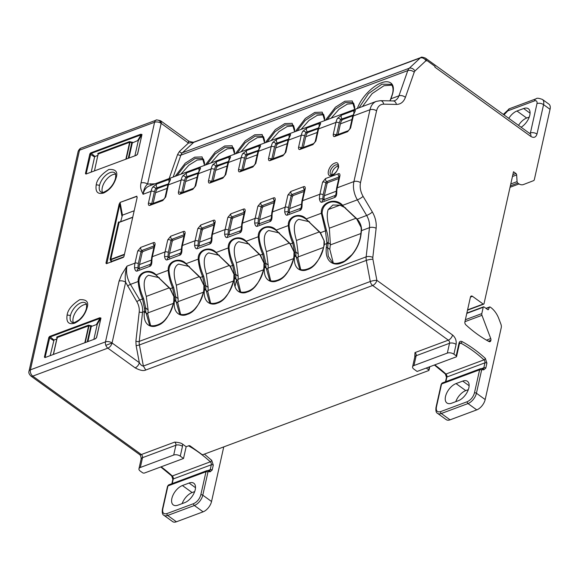 <?xml version="1.0" encoding="UTF-8"?>
<svg xmlns="http://www.w3.org/2000/svg" width="579" height="579" viewBox="0 0 579 579"><rect width="100%" height="100%" fill="white"/><g stroke="black" fill="none" stroke-linecap="round" stroke-linejoin="round"><path stroke-width="0.87" d="M96.201 184.99L96.179 185.092C95.282 191.939 97.764 194.573 103.619 193.01C109.786 190.078 113.983 184.918 116.22 177.529L116.241 177.427C118.007 171.673 115.525 169.039 108.794 169.509C101.079 174.489 96.874 179.649 96.201 184.99M67.092 315.2L67.07 315.302C66.172 322.148 68.655 324.783 74.517 323.22C80.684 320.288 84.881 315.128 87.118 307.738L87.139 307.637C88.898 301.883 86.416 299.249 79.692 299.719C71.97 304.699 67.772 309.859 67.092 315.2M334.792 163.148L334.705 163.184C328.119 165.507 325.355 178.079 332.078 175.307L332.165 175.271C334.539 174.648 336.696 171.977 338.621 167.251C338.577 163.271 337.304 161.903 334.792 163.148M156.316 120.106A4.733 3.119 -110.4 0 0 156.164 120.157L81.082 148.13A4.733 3.119 69.6 0 0 81.067 148.137A4.733 3.119 69.6 0 0 79.497 150.222A4.733 2.504 -167.4 0 0 78.114 151.532L29.022 371.161A4.733 2.504 12.6 0 1 30.405 369.851L79.497 150.222L154.579 122.249A4.733 3.119 -110.4 0 1 156.149 120.164A4.733 3.119 -110.4 0 1 156.164 120.157C155.642 119.679 157.119 119.875 160.593 120.758A4.733 2.533 125.8 0 1 161.157 123.349L188.428 143.049L193.343 142.492L420.26 57.951L409.266 68.235A4.733 3.431 46.9 0 1 414.969 70.978L425.963 60.701A4.733 3.431 -133.1 0 0 420.26 57.951A4.733 3.119 -110.4 0 1 420.976 57.502C420.998 56.88 422.467 57.075 425.399 58.103L425.399 58.103A4.733 2.533 125.8 0 1 425.963 60.701L426.296 60.94L426.405 60.223A4.733 2.533 125.8 0 1 426.296 60.94M372.818 257.452L372.89 259.233A4.733 0.897 169.3 0 0 366.312 260.405L370.292 281.503A4.733 0.897 -10.7 0 1 376.871 280.33A4.733 2.533 125.8 0 1 372.659 285.49L145.742 370.032C143.476 371.146 139.937 370.415 135.124 367.846A4.733 2.533 -54.2 0 0 139.336 362.678L112.065 342.978A4.733 2.504 -167.4 0 0 105.487 341.878A4.733 3.119 69.6 0 0 105.812 345.337L112.065 342.978A4.733 2.533 125.8 0 1 107.853 348.145L32.764 376.118A4.733 2.533 125.8 0 1 30.875 376.032L139.445 454.457A4.733 2.533 -54.2 0 0 141.341 454.537L174.706 442.11C178.752 442.392 181.393 443.08 182.631 444.173L182.472 446.337A4.733 2.504 -167.4 0 0 175.893 445.237L142.521 457.671A2.367 1.556 69.6 0 0 141.341 454.537L32.764 376.118A4.733 3.119 69.6 0 1 30.73 373.31A4.733 3.119 69.6 0 1 30.405 369.851L105.487 341.878L119.064 281.133L121.641 274.685L127.011 266.116A18.933 12.477 69.6 0 0 130.456 284.383L138.193 281.503C137.259 272.485 149.585 267.751 156.084 274.837L168.228 270.313C167.295 261.295 179.62 256.562 186.12 263.648L198.257 259.124C197.33 250.106 209.649 245.373 216.155 252.458L228.292 247.935C227.359 238.917 239.684 234.184 246.184 241.269L258.321 236.746C257.394 227.728 269.713 222.995 276.219 230.08L288.356 225.557C287.423 216.539 299.748 211.805 306.248 218.891L321.345 213.267C320.404 202.346 335.379 196.969 342.674 205.321L357.366 199.842L366.645 215.46A14.193 9.351 -110.4 0 1 369.474 227.663L366.152 256.852A4.733 2.171 6.5 0 1 372.818 257.452L376.133 228.271A4.733 2.171 -173.5 0 0 369.474 227.663L361.462 230.652A14.193 9.351 69.6 0 0 361.542 229.697C361.499 225.788 360.015 222.227 357.091 219.021L343.014 205.936M203.642 159.493L197.207 160.036L188.819 165.225L180.952 174.156M177.015 175.625L185.056 165.189L195.109 158.523L202.773 158.603L203.504 159.305L204.561 163.01L204.293 165.464M391.809 85.156L383.986 85.714L372.116 93.624L362.44 106.543M359.016 107.817L368.49 93.595L381.887 84.194L390.912 84.295C391.274 83.955 394.813 87.863 391.896 95.535L391.896 95.535A0.948 0.557 19.3 0 1 392.164 95.289C396.687 81.639 387.431 80.163 381.409 82.862C375.771 84.534 362.584 94.37 357.46 108.215L357.388 108.439M353.812 103.547L347.371 104.09L338.983 109.279L331.116 118.21M327.178 119.679L335.219 109.243L345.272 102.577L352.937 102.657L353.668 103.359L354.724 107.064L354.435 109.648M323.777 114.736L317.335 115.279L308.954 120.468L301.08 129.399M297.15 130.868L305.184 120.432L315.237 113.766L322.901 113.846L323.639 114.548L324.689 118.254L324.428 120.707M293.741 125.925L287.3 126.468L278.919 131.657L271.052 140.588M267.114 142.058L275.155 131.621L285.208 124.955L292.873 125.035L293.604 125.737L294.66 129.443L294.393 131.896M263.713 137.114L257.271 137.657L248.883 142.847L241.016 151.778M237.086 153.247L245.12 142.81L255.173 136.145L262.837 136.224L263.575 136.926L264.625 140.632L264.357 143.085M233.677 148.304L227.236 148.846L218.855 154.036L210.98 162.967M207.05 164.436L215.084 154L225.144 147.334L232.809 147.413L233.54 148.115L234.596 151.821L234.329 154.275M115.605 174.185A11.833 6.333 -54.2 0 0 112.825 174.648A11.833 6.333 -54.2 0 0 104.35 182.508A11.833 6.333 -54.2 0 0 102.447 192.402M86.503 304.395A11.833 6.333 -54.2 0 0 83.723 304.858A11.833 6.333 -54.2 0 0 75.248 312.718A11.833 6.333 -54.2 0 0 73.345 322.612M338.317 166.122A5.92 3.17 -54.2 0 0 337.34 166.354A5.92 3.17 -54.2 0 0 332.02 174.836M138.931 281.532A0.948 0.499 178.1 0 1 138.193 281.503C138.584 287.249 140.031 293.068 142.55 298.952L144.432 308.194L145.763 308.093L143.585 298.554C141.008 292.808 139.452 287.133 138.931 281.532C139.076 277.044 141.037 274.041 144.815 272.521C148.304 271.341 152.038 272.217 156.019 275.163L170.016 288.769L156.75 275.676M159.384 277.732L148.629 275.271C143.606 277.674 142.832 284.716 146.284 296.397L148.058 309.751A18.289 12.05 69.6 0 1 147.942 312.87L147.797 314.115L150.504 325.21M168.967 270.342A0.948 0.499 178.1 0 1 168.228 270.313C168.612 276.06 170.067 281.879 172.578 287.763L174.467 297.005L175.799 296.904L173.62 287.365C171.037 281.618 169.488 275.944 168.967 270.342C169.111 265.855 171.073 262.852 174.851 261.332C178.332 260.152 182.067 261.028 186.054 263.973L200.044 277.58L186.778 264.487M189.42 266.543L178.658 264.082C173.642 266.485 172.86 273.527 176.313 285.208L178.093 298.561A18.289 12.05 69.6 0 1 177.97 301.681L177.833 302.926L180.539 314.021M198.995 259.153A0.948 0.499 178.1 0 1 198.257 259.124C198.648 264.871 200.102 270.69 202.614 276.574L204.496 285.816L205.834 285.715L203.649 276.176C201.072 270.429 199.523 264.755 198.995 259.153C199.14 254.666 201.101 251.662 204.886 250.142C208.368 248.956 212.102 249.838 216.083 252.784L230.08 266.391L216.814 253.298M219.455 255.353L208.693 252.893C203.678 255.296 202.896 262.338 206.348 274.019L208.122 287.372A18.289 12.05 69.6 0 1 208.006 290.492L207.861 291.736L210.568 302.831M229.031 247.964A0.948 0.499 178.1 0 1 228.292 247.935C228.683 253.682 230.131 259.501 232.649 265.385L234.531 274.627L235.863 274.526L233.684 264.987C231.108 259.24 229.552 253.566 229.031 247.964C229.175 243.477 231.137 240.473 234.915 238.953C238.403 237.766 242.138 238.649 246.118 241.595L260.116 255.201L246.842 242.109M249.484 244.164L238.722 241.704C233.706 244.106 232.924 251.148 236.384 262.83L238.157 276.183A18.289 12.05 69.6 0 1 238.041 279.302L237.897 280.547L240.603 291.642M259.059 236.775A0.948 0.499 178.1 0 1 258.321 236.746C258.712 242.492 260.166 248.311 262.678 254.195L264.56 263.438L265.899 263.336L263.72 253.797C261.136 248.051 259.587 242.377 259.059 236.775C259.211 232.288 261.172 229.284 264.95 227.764C268.432 226.577 272.166 227.46 276.154 230.406L290.144 244.012L276.878 230.92M279.519 232.975L268.757 230.514C263.742 232.917 262.96 239.959 266.412 251.641L268.186 264.994A18.289 12.05 69.6 0 1 268.07 268.113L267.932 269.358L270.632 280.453M289.095 225.586A0.948 0.499 178.1 0 1 288.356 225.557C288.747 231.303 290.195 237.122 292.713 243.006L294.595 252.249L295.927 252.147L293.748 242.608C291.172 236.862 289.616 231.187 289.095 225.586C289.239 221.098 291.201 218.095 294.979 216.575C298.467 215.388 302.202 216.271 306.182 219.217L320.18 232.823L306.913 219.731M309.555 221.786L298.793 219.325C293.777 221.728 292.996 228.77 296.448 240.451L298.221 253.805A18.289 12.05 69.6 0 1 298.105 256.924L297.961 258.169L300.667 269.264M322.09 213.289A0.948 0.499 177.3 0 1 321.345 213.267L325.47 230.797L326.838 242.63A0.948 0.391 3 0 1 328.177 242.688C328.503 239.163 327.938 235.088 326.484 230.449L322.09 213.289C322.344 207.89 324.768 204.3 329.371 202.505C333.497 201.043 337.904 202.093 342.602 205.646L356.845 219.18L343 205.929M345.649 207.97L339.953 205.169L332.867 205.031L328.184 209.555C326.65 213.962 327.041 220.179 329.342 228.198L330.37 244.273A18.289 12.05 69.6 0 1 330.305 244.931L329.806 249.332L333.164 262.555M488.719 341.4L490.826 340.618A2.367 1.556 -110.4 0 1 490.029 341.668A2.367 1.556 -110.4 0 1 488.98 341.545A126.939 83.637 -110.4 0 1 465.863 324.848A2.367 1.556 -110.4 0 1 464.894 321.888L470.43 297.121A2.367 1.556 -110.4 0 1 471.226 296.072A2.367 1.556 -110.4 0 1 472.493 296.325L483.183 304.055A0.948 0.622 69.6 0 0 484.008 303.736L513.508 171.76L515.911 173.497A1.419 0.934 -110.4 0 1 516.649 174.93L512.451 176.494M182.472 446.337L180.279 456.143A4.733 2.504 -167.4 0 0 173.7 455.043L140.328 467.477A4.733 2.504 -167.4 0 0 138.953 468.787A4.733 2.504 -167.4 0 0 140.234 471.06L142.499 472.696A1.419 0.753 -167.4 0 0 144.475 473.029L183.521 458.481L186.148 446.713L188.819 445.721A0.948 0.499 12.6 0 1 190.136 445.939L201.803 454.37A0.948 0.499 -167.4 0 0 203.113 454.587L428.699 370.546A0.948 0.499 12.6 0 0 428.974 370.285L429.763 366.739M456.18 355.832L453.907 354.196A4.733 2.504 12.6 0 0 447.335 353.096L413.963 365.53A4.733 2.504 12.6 0 0 412.581 366.84A4.733 2.504 12.6 0 0 413.869 369.113L417.104 371.457L456.151 356.91A1.419 0.753 12.6 0 0 456.563 356.519A1.419 0.753 12.6 0 0 456.18 355.832L459.038 343.021C459.538 341.4 460.522 340.908 461.984 341.538C470.061 345.909 477.849 351.533 485.361 358.423L486.917 363.156L485.81 368.085L483.755 369.858L482.104 369.684A0.948 0.622 69.6 0 0 481.59 370.133L476.423 393.235L485.18 399.553L501.248 327.656A4.733 3.119 -110.4 0 0 500.922 324.197L498.823 318.631A18.933 12.477 69.6 0 0 490.681 307.413L490.181 307.058A0.948 0.622 -110.4 0 0 489.675 306.95L485.955 308.339M487.822 309.671L488.495 309.418L489.4 307.239A0.948 0.622 -110.4 0 1 489.675 306.95M488.495 309.418A0.948 0.622 -110.4 0 1 487.713 309.606L484.044 306.957A0.948 0.622 -110.4 0 0 483.219 307.268L466.797 313.391M486.461 340.141L490.731 338.549L481.967 315.331A2.367 1.556 -110.4 0 1 481.808 313.601L483.219 307.268M490.731 338.549A2.367 1.556 -110.4 0 1 490.898 340.278L488.379 341.219M550.05 109.33L543.565 104.647A4.733 2.504 12.6 0 0 536.994 103.547C537.312 101.26 536.494 100.362 534.533 100.869A4.733 3.119 69.6 0 1 536.118 98.777C536.805 97.909 538.919 98.141 542.436 99.458L548.921 104.14A9.467 5.066 -54.2 0 1 550.05 109.33L534.345 179.591A2.446 1.607 -110.4 0 1 533.534 180.67L523.474 184.535A9.467 6.239 -110.4 0 1 523.43 184.549A9.467 6.239 -110.4 0 1 519.016 183.941L517.814 183.073A1.419 0.934 -110.4 0 1 517.076 181.64L516.649 174.93M542.436 99.458A9.467 5.066 125.8 0 1 543.565 104.647L536.994 134.06C535.893 137.397 533.838 138.186 530.82 136.434L434.887 67.142L435.053 66.404L426.462 60.202M429.372 366.883L428.713 369.829A0.948 0.499 12.6 0 1 428.974 370.285M186.148 446.713L182.631 444.173M428.713 369.829L426.253 368.049M372.89 259.233L376.871 280.33L452.554 334.995C455.412 337.485 456.592 340.618 456.1 344.389A4.733 2.504 -167.4 0 0 449.521 343.289L416.156 355.723A4.733 2.504 -167.4 0 0 414.774 357.033L414.969 352.597L448.341 340.163L372.659 285.49A4.733 3.119 -110.4 0 1 371.153 283.797A4.733 3.119 -110.4 0 1 370.292 281.503L143.375 366.044C142.05 366.044 140.704 364.922 139.336 362.678L136.108 345.54L135.906 341.089L139.228 311.907C139.546 308.441 138.765 305.053 136.868 301.731L125.643 282.234C124.789 277.37 125.245 272 127.011 266.116L135.016 263.134A18.933 12.477 -110.4 0 0 134.56 267.968A2.367 0.84 -1 0 1 137.903 267.911L138.309 263.684A2.367 1.252 -167.4 0 0 135.016 263.134L137.722 251.033L140.675 247.414L153.355 242.688C154.564 242.16 155.143 242.789 155.078 244.562A2.367 1.252 12.6 0 0 154.383 245.221L151.684 257.322A2.367 1.252 -167.4 0 1 152.371 256.671A18.933 12.477 69.6 0 0 151.908 261.498C151.807 264.198 151.155 265.797 149.954 266.289L137.274 271.015C136.029 271.558 135.124 270.538 134.56 267.968M529.249 117.081L526.695 118.029A11.833 6.333 -54.2 0 0 518.531 125.368M468.317 389.66L465.762 390.608A11.833 6.333 -54.2 0 0 455.774 401.66M485.18 399.553A9.467 5.066 125.8 0 1 476.749 409.889L450.057 419.833A9.467 5.066 125.8 0 1 446.264 419.659L437.514 413.341A9.467 5.066 125.8 0 0 441.307 413.515A1.419 0.934 -110.4 0 1 440.597 411.633L467.289 401.688A1.419 0.934 69.6 0 0 467.998 403.563L476.749 409.889M78.114 151.532L78.114 151.532C79.62 147.768 82.052 147.949 81.082 148.13M172.629 521.607A9.467 5.066 -54.2 0 0 176.421 521.78L167.671 515.455A9.467 5.066 125.8 0 1 163.879 515.288L172.629 521.607M194.689 491.607L192.127 492.555A11.833 6.333 -54.2 0 0 182.146 503.607M223.747 446.901L211.545 501.501A9.467 5.066 125.8 0 1 203.12 511.829L176.421 521.78M414.969 70.978L414.231 72.165A4.733 2.794 -160.7 0 0 407.782 70.609A9.467 6.239 69.6 0 1 409.266 68.235L182.349 152.776L194.059 142.05C194.298 142.644 188.66 141.537 187.864 140.458L187.864 140.458A4.733 2.533 125.8 0 1 188.428 143.049L179.497 151.401L177.644 154.369A2.367 1.397 -160.7 0 0 180.865 155.15L407.782 70.609L398.945 95.81A14.193 9.351 -110.4 0 1 394.581 100.71L393.163 100.934A4.733 3.445 -88.8 0 1 396.405 104.423L383.696 104.162C380.063 104.271 377.682 106.5 376.56 110.842L360.5 182.674C359.639 187.205 360.5 191.772 363.084 196.375L372.362 211.994C375.387 217.299 376.647 222.727 376.133 228.271M508.803 118.348A11.833 6.333 125.8 0 1 516.967 111.009L523.64 108.526A11.833 6.333 125.8 0 1 528.381 108.736A11.833 6.333 125.8 0 1 529.076 117.53A11.833 6.333 125.8 0 1 521.107 127.235M519.016 183.941L510.041 187.285M458.329 400.711L451.656 403.194A11.833 6.333 125.8 0 1 446.916 402.984A11.833 6.333 125.8 0 1 446.706 393.076A11.833 6.333 125.8 0 1 456.042 383.587L462.715 381.098A11.833 6.333 125.8 0 1 467.448 381.315A11.833 6.333 125.8 0 1 467.666 391.223A11.833 6.333 125.8 0 1 458.329 400.711M481.59 370.133A1.419 0.753 -167.4 0 0 479.615 369.8L441.574 383.971L436.414 407.08C435.864 410.974 437.261 412.494 440.597 411.633M323.878 245.677C323.046 251.959 320.404 257.713 315.96 262.946C310.757 270.089 300.335 271.131 299.567 268.62L295.891 255.701A0.948 0.434 -173.5 0 0 294.559 255.578L294.458 256.475C293.169 270.017 302.151 272.05 307.196 269.669C314.404 267.759 320.057 259.674 324.153 245.416L324.254 244.512A0.948 0.434 -173.5 0 0 323.979 244.772L323.878 245.677A0.948 0.434 6.5 0 1 324.153 245.416M293.843 256.866C293.01 263.148 290.368 268.902 285.925 274.135C280.721 281.278 270.299 282.32 269.539 279.809L265.855 266.89A0.948 0.434 -173.5 0 0 264.523 266.767L264.422 267.664C263.134 281.206 272.116 283.24 277.16 280.858C284.376 278.948 290.028 270.863 294.125 256.606L294.226 255.701A0.948 0.434 -173.5 0 0 293.951 255.961L293.843 256.866A0.948 0.434 6.5 0 1 294.125 256.606M263.814 268.055C262.982 274.337 260.34 280.091 255.889 285.324C250.685 292.467 240.271 293.51 239.503 290.998L235.827 278.079A0.948 0.434 -173.5 0 0 234.495 277.956L234.386 278.854C233.098 292.395 242.08 294.429 247.132 292.048C254.34 290.137 259.993 282.053 264.089 267.795L264.19 266.89A0.948 0.434 -173.5 0 0 263.915 267.151L263.814 268.055A0.948 0.434 6.5 0 1 264.089 267.795M233.778 279.244C232.946 285.527 230.304 291.28 225.861 296.513C220.657 303.657 210.235 304.699 209.475 302.187L205.791 289.268A0.948 0.434 -173.5 0 0 204.459 289.145L204.358 290.043C203.07 303.584 212.052 305.618 217.096 303.237C224.305 301.326 229.957 293.242 234.054 278.984L234.155 278.079A0.948 0.434 -173.5 0 0 233.88 278.34L233.778 279.244A0.948 0.434 6.5 0 1 234.054 278.984M203.75 290.434C202.911 296.716 200.276 302.47 195.825 307.702C190.621 314.846 180.199 315.888 179.439 313.377L175.755 300.458A0.948 0.434 -173.5 0 0 174.424 300.335L174.322 301.232C173.034 314.773 182.016 316.807 187.068 314.426C194.276 312.515 199.929 304.431 204.025 290.173L204.126 289.268A0.948 0.434 -173.5 0 0 203.851 289.529L203.75 290.434A0.948 0.434 6.5 0 1 204.025 290.173M173.714 301.623C172.882 307.905 170.24 313.659 165.789 318.891C160.593 326.035 150.171 327.077 149.404 324.566L145.727 311.647A0.948 0.434 -173.5 0 0 144.395 311.524L144.294 312.421C143.006 325.963 151.98 327.996 157.032 325.615C164.241 323.704 169.893 315.62 173.989 301.362L174.091 300.458A0.948 0.434 -173.5 0 0 173.816 300.718L173.714 301.623A0.948 0.434 6.5 0 1 173.989 301.362M326.295 247.638C324.79 263.459 335.292 265.833 341.19 263.054C346.944 261.462 358.886 250.721 360.999 234.705L361.462 230.652A0.948 0.434 -173.5 0 0 361.187 230.912L360.724 234.973C359.798 242.073 356.852 248.652 351.902 254.695L344.519 261.086C337.586 263.894 333.432 264.162 332.071 261.896L328.271 256.265L327.627 247.761A0.948 0.434 -173.5 0 0 326.295 247.638L326.759 243.578L324.254 244.512A14.193 9.351 69.6 0 0 324.298 241.182L320.44 232.671L306.182 219.217M360.5 182.674A4.733 2.504 -167.4 0 0 353.921 181.574L337.239 187.791A18.933 12.477 69.6 0 0 336.775 192.626C336.674 195.318 336.023 196.918 334.821 197.417L322.141 202.143C320.896 202.679 319.992 201.666 319.427 199.089A2.367 0.84 -1 0 1 322.771 199.031L323.176 194.805A2.367 1.252 -167.4 0 0 319.89 194.254L302.535 200.718A18.933 12.477 69.6 0 0 302.072 205.552C301.97 208.252 301.319 209.851 300.117 210.343L287.437 215.07C286.192 215.612 285.288 214.592 284.723 212.023A2.367 0.84 -1 0 1 288.067 211.965L288.472 207.738A2.367 1.252 -167.4 0 0 285.179 207.188L272.499 211.907A18.933 12.477 69.6 0 0 272.043 216.741C271.942 219.441 271.29 221.04 270.089 221.533L257.409 226.259C256.157 226.802 255.252 225.781 254.688 223.212A2.367 0.84 -1 0 1 258.031 223.154L258.437 218.927A2.367 1.252 -167.4 0 0 255.151 218.377L242.471 223.103A18.933 12.477 69.6 0 0 242.008 227.931C241.906 230.63 241.255 232.23 240.053 232.722L227.373 237.448C226.128 237.991 225.217 236.97 224.652 234.401A2.367 0.84 -1 0 1 228.003 234.343L228.408 230.116A2.367 1.252 -167.4 0 0 225.115 229.566L212.435 234.292A18.933 12.477 69.6 0 0 211.972 239.12C211.871 241.819 211.219 243.419 210.025 243.911L197.338 248.637C196.093 249.18 195.188 248.159 194.624 245.59A2.367 0.84 -1 0 1 197.967 245.532L198.373 241.305A2.367 1.252 -167.4 0 0 195.087 240.755L182.407 245.482A18.933 12.477 69.6 0 0 181.944 250.309C181.842 253.009 181.191 254.608 179.989 255.1L167.309 259.826C166.057 260.369 165.153 259.349 164.588 256.779A2.367 0.84 -1 0 1 167.939 256.721L168.337 252.495A2.367 1.252 -167.4 0 0 165.051 251.945L152.371 256.671L155.078 244.562M100.956 318.045L99.776 317.762L49.649 336.435L48.81 337.47L44.424 357.077L44.916 357.612L95.043 338.939L96.57 337.651L100.956 318.045L96.447 337.745L95.426 338.766M120.142 202.397L119.122 204.235L105.957 263.148L106.449 263.684L123.132 257.467L123.971 256.432L137.143 197.526L136.832 196.18L120.142 202.397L136.825 196.404L137.071 197.83M141.978 134.494L140.806 134.212L90.679 152.892L89.839 153.92L85.453 173.534L85.945 174.069L136.065 155.396L137.599 154.101L141.978 134.494L137.476 154.195L136.456 155.215M184.448 233.93L184.419 234.032A2.367 1.252 12.6 0 1 185.106 233.373C185.171 231.6 184.6 230.97 183.384 231.499L170.704 236.225L167.758 239.844L165.051 251.945A18.933 12.477 -110.4 0 0 164.588 256.779M214.483 222.741L214.454 222.843A2.367 1.252 12.6 0 1 215.142 222.184C215.207 220.411 214.635 219.781 213.419 220.309L200.739 225.036L197.786 228.654L195.087 240.755A18.933 12.477 -110.4 0 0 194.624 245.59M244.512 211.552L244.483 211.653A2.367 1.252 12.6 0 1 245.178 210.995C245.235 209.222 244.664 208.592 243.455 209.12L230.775 213.846L227.822 217.465L225.115 229.566A18.933 12.477 -110.4 0 0 224.652 234.401M274.547 200.363L274.518 200.464A2.367 1.252 12.6 0 1 275.206 199.806C275.271 198.032 274.699 197.403 273.483 197.931L260.803 202.657L257.858 206.276L255.151 218.377A18.933 12.477 -110.4 0 0 254.688 223.212M304.583 189.174L304.554 189.275A2.367 1.252 12.6 0 1 305.242 188.616C305.307 186.843 304.728 186.214 303.519 186.742L290.839 191.468L287.886 195.087L285.179 207.188A18.933 12.477 -110.4 0 0 284.723 212.023M339.287 176.248L339.258 176.342A2.367 1.252 12.6 0 1 339.945 175.69C340.011 173.91 339.432 173.287 338.223 173.809L325.543 178.535L322.59 182.153L319.89 194.254A18.933 12.477 -110.4 0 0 319.427 199.089M336.522 135.073A2.367 1.252 -167.4 0 0 333.236 134.531C333.171 136.304 333.75 136.933 334.959 136.405L347.639 131.679L350.592 128.06L353.299 115.959L369.981 109.742L353.921 181.574A18.933 12.477 69.6 0 0 357.366 199.842A4.733 0.941 149.3 0 0 363.084 196.375M301.818 148A2.367 1.252 -167.4 0 0 298.532 147.457C298.467 149.237 299.046 149.86 300.255 149.339L312.935 144.612L315.888 140.994L318.588 128.893L335.943 122.43L333.236 134.531M271.783 159.189A2.367 1.252 -167.4 0 0 268.504 158.646C268.439 160.426 269.011 161.049 270.219 160.528L282.899 155.802L285.852 152.183L288.559 140.082L301.239 135.356L298.532 147.457M343.463 113.614L343.463 113.614C346.835 112.637 347.907 112.413 358.502 108.012L149.418 185.91A18.933 12.477 69.6 0 0 143.064 194.283C143.679 189.528 145.177 186.134 147.58 184.093A4.733 2.504 -167.4 0 0 141.001 182.993C139.915 188.356 141.457 190.455 143.064 194.283L151.076 191.302A2.367 1.252 -167.4 0 1 154.361 191.852L151.662 203.946A2.367 1.252 -167.4 0 0 148.369 203.403C148.304 205.183 148.883 205.806 150.091 205.284L162.771 200.558L165.724 196.94L168.424 184.839L181.104 180.112A2.367 1.252 -167.4 0 1 184.397 180.662L181.69 192.756A2.367 1.252 -167.4 0 0 178.404 192.214C178.339 193.994 178.911 194.616 180.127 194.095L192.807 189.369L195.753 185.75L198.459 173.649L211.14 168.923A2.367 1.252 -167.4 0 1 214.425 169.473L211.726 181.567A2.367 1.252 -167.4 0 0 208.433 181.024C208.368 182.805 208.947 183.427 210.155 182.906L222.835 178.18L225.788 174.561L228.495 162.46L241.175 157.734A2.367 1.252 -167.4 0 1 244.461 158.284L241.761 170.378A2.367 1.252 -167.4 0 0 238.468 169.835C238.403 171.616 238.975 172.238 240.191 171.717L252.871 166.991L255.817 163.372L258.524 151.271L271.204 146.545L268.504 158.646M148.369 203.403L151.076 191.302A18.933 12.477 -110.4 0 1 152.603 187.234L156.721 184.013L169.401 179.287C170.573 178.694 170.754 179.186 169.951 180.771A18.933 12.477 69.6 0 0 168.424 184.839A2.367 1.252 -167.4 0 0 167.736 185.49L165.029 197.591A2.367 1.252 12.6 0 1 165.724 196.94M178.404 192.214L181.104 180.112A18.933 12.477 -110.4 0 1 182.631 176.045L186.756 172.824L199.437 168.098C200.609 167.505 200.79 167.997 199.987 169.582A2.367 1.556 -150.4 0 0 199.357 170.096L199.473 169.929M208.433 181.024L211.14 168.923A18.933 12.477 -110.4 0 1 212.667 164.856L216.785 161.635L229.472 156.909C230.637 156.316 230.826 156.808 230.022 158.393A2.367 1.556 -150.4 0 0 229.393 158.907L229.508 158.74M238.468 169.835L241.175 157.734A18.933 12.477 -110.4 0 1 242.702 153.667L246.82 150.446L259.501 145.72C260.673 145.126 260.854 145.618 260.051 147.204A2.367 1.556 -150.4 0 0 259.421 147.717L259.537 147.551M271.79 159.189L274.497 147.095A2.367 1.252 -167.4 0 0 271.204 146.545A18.933 12.477 -110.4 0 1 272.731 142.477L276.856 139.257L289.536 134.531C290.709 133.937 290.89 134.429 290.086 136.014A2.367 1.556 -150.4 0 0 289.457 136.528L289.572 136.362M301.825 148L304.525 135.906A2.367 1.252 -167.4 0 0 301.239 135.356A18.933 12.477 -110.4 0 1 302.766 131.288L306.884 128.068L319.565 123.341C320.737 122.748 320.918 123.24 320.115 124.825A2.367 1.556 -150.4 0 0 319.492 125.339L319.608 125.173M336.529 135.066L339.229 122.972A2.367 1.252 -167.4 0 0 335.943 122.43A18.933 12.477 -110.4 0 1 337.47 118.362L341.588 115.134L354.276 110.415C355.441 109.815 355.629 110.314 354.826 111.899A2.367 1.556 -150.4 0 0 354.196 112.406L354.312 112.239M321.736 121.706L310.793 125.788M291.7 132.895L280.757 136.977M250.743 148.159L261.672 144.084M231.636 155.273L220.693 159.355M190.672 170.537L201.608 166.463M160.644 181.726L171.572 177.652M389.899 100.869L390.63 99.574A14.193 9.351 69.6 0 0 390.941 98.792L398.945 95.81A4.733 2.794 -160.7 0 1 405.394 97.366C403.635 102.013 400.632 104.365 396.405 104.423M234.575 154.18L232.114 145.713L224.674 146.002L215.25 152.009L205.241 165.109M264.61 142.991L262.149 134.523L254.709 134.813L245.279 140.82L235.269 153.92M294.639 131.802L292.178 123.334L284.738 123.624L275.315 129.631L265.305 142.731M324.674 120.613L322.214 112.145L314.773 112.435L305.343 118.442L295.333 131.542M354.681 109.547L352.285 100.978L344.838 101.231L335.4 107.231L325.369 120.352M204.539 165.37L202.085 156.902L194.638 157.191L185.215 163.198L175.205 176.298M182.407 485.535L189.08 483.045A11.833 6.333 125.8 0 1 193.82 483.255A11.833 6.333 125.8 0 1 194.03 493.17A11.833 6.333 125.8 0 1 184.701 502.659L178.021 505.141A11.833 6.333 125.8 0 1 173.287 504.931A11.833 6.333 125.8 0 1 173.07 495.016A11.833 6.333 125.8 0 1 182.407 485.535L192.127 492.555M193.654 503.636C197.178 501.942 199.567 499.011 200.819 494.85L205.986 471.747L167.946 485.919A1.419 0.753 12.6 0 0 167.526 486.309L168.735 484.876A2.367 1.556 69.6 0 0 167.946 485.919L162.779 509.028C162.236 512.922 163.625 514.442 166.962 513.58L193.654 503.636A1.419 0.934 69.6 0 0 194.363 505.51L167.671 515.455A1.419 0.934 -110.4 0 1 166.962 513.58M180.279 456.143L183.521 458.481M141.001 182.993L154.579 122.249A4.733 2.504 12.6 0 1 161.157 123.349L147.58 184.093L155.034 183.811M372.362 211.994A4.733 0.941 149.3 0 1 366.645 215.46L356.845 219.18L361.086 227.344L361.267 229.957A0.948 0.391 -177 0 1 361.542 229.697M149.954 266.289A2.367 1.556 -110.4 0 1 150.656 264.198L151.22 262.106A2.367 0.84 -1 0 1 151.908 261.498M168.503 257.539L167.939 256.721L168.88 257.402M181.944 250.309A2.367 0.84 179 0 0 181.256 250.917L181.712 246.133A2.367 1.252 -167.4 0 1 182.407 245.482L185.106 233.373M198.532 246.35L197.967 245.532L198.908 246.213M211.972 239.12A2.367 0.84 179 0 0 211.284 239.728L211.748 234.944A2.367 1.252 -167.4 0 1 212.435 234.292L215.142 222.184M228.567 235.161L228.003 234.343L228.944 235.023M242.008 227.931A2.367 0.84 179 0 0 241.32 228.539L241.783 223.755A2.367 1.252 -167.4 0 1 242.471 223.103L245.178 210.995M258.603 223.972L258.031 223.154L258.972 223.834M272.043 216.741A2.367 0.84 179 0 0 271.348 217.349L271.812 212.565A2.367 1.252 -167.4 0 1 272.499 211.907L275.206 199.806M288.632 212.782L288.067 211.965L289.008 212.645M302.072 205.552A2.367 0.84 179 0 0 301.384 206.16L301.847 201.376A2.367 1.252 -167.4 0 1 302.535 200.718L305.242 188.616M323.335 199.856L322.771 199.031L323.712 199.712M336.775 192.626A2.367 0.84 179 0 0 336.088 193.234L336.551 188.443A2.367 1.252 -167.4 0 1 337.239 187.791L339.945 175.69M294.595 252.249A14.193 9.351 -110.4 0 1 294.559 255.578L294.226 255.701A14.193 9.351 69.6 0 0 294.262 252.372L290.412 243.86L276.154 230.406M264.56 263.438A14.193 9.351 -110.4 0 1 264.523 266.767L264.19 266.89A14.193 9.351 69.6 0 0 264.227 263.561L260.376 255.049L246.118 241.595M234.531 274.627A14.193 9.351 -110.4 0 1 234.495 277.956L234.155 278.079A14.193 9.351 69.6 0 0 234.198 274.75L230.341 266.239L216.083 252.784M204.496 285.816A14.193 9.351 -110.4 0 1 204.459 289.145L204.126 289.268A14.193 9.351 69.6 0 0 204.163 285.939L200.312 277.428L186.054 263.973M174.467 297.005A14.193 9.351 -110.4 0 1 174.424 300.335L174.091 300.458A14.193 9.351 69.6 0 0 174.127 297.128L170.277 288.617L156.019 275.163M138.468 268.728L137.903 267.911L138.844 268.591M95.043 338.939L44.916 357.612M45.097 357.395L49.888 337.065L100.008 318.392L99.776 317.762M96.657 324.131L100.008 318.392L100.833 318.132L97.25 324.269L91.279 326.498L87.936 341.436M96.57 337.651L95.455 338.78M137.143 197.526L123.971 256.432M106.854 263.525L119.781 204.344L119.122 204.235M121.923 216.076L119.781 204.344L120.142 202.621L122.437 215.156L120.671 221.685M136.832 196.18L137.129 197.88M136.065 155.396L85.945 174.069M86.126 173.852L90.917 153.515L141.037 134.842L140.806 134.212M138.272 140.726L137.686 140.581L141.037 134.842L141.855 134.589L138.272 140.726L134.936 155.664M137.324 154.455L136.478 155.237M168.337 252.495L171.044 240.386A2.367 1.252 -167.4 0 0 167.758 239.844M184.281 234.661L171.818 239.301L173.063 240.278L172.216 241.305L171.044 240.386L171.818 239.301A2.367 1.556 -110.4 0 1 170.704 236.225M198.373 241.305L201.079 229.197A2.367 1.252 -167.4 0 0 197.786 228.654M214.31 223.472L201.854 228.112L203.091 229.089L202.252 230.116L201.079 229.197L201.854 228.112A2.367 1.556 -110.4 0 1 200.739 225.036M228.408 230.116L231.108 218.008A2.367 1.252 -167.4 0 0 227.822 217.465M244.345 212.283L231.882 216.922L233.127 217.899L232.288 218.927L231.108 218.008L231.882 216.922A2.367 1.556 -110.4 0 1 230.775 213.846M258.437 218.927L261.143 206.819A2.367 1.252 -167.4 0 0 257.858 206.276M274.374 201.094L261.918 205.733L263.163 206.71L262.316 207.738L261.143 206.819L261.918 205.733A2.367 1.556 -110.4 0 1 260.803 202.657M288.472 207.738L291.179 195.63A2.367 1.252 -167.4 0 0 287.886 195.087M304.409 189.905L291.954 194.544L293.191 195.521L292.352 196.549L291.179 195.63L291.954 194.544A2.367 1.556 -110.4 0 1 290.839 191.468M323.176 194.805L325.883 182.703A2.367 1.252 -167.4 0 0 322.59 182.153M339.113 176.971L326.657 181.618L327.895 182.588L327.055 183.623L325.883 182.703L326.657 181.618A2.367 1.556 -110.4 0 1 325.543 178.535M354.826 111.899A18.933 12.477 69.6 0 0 353.299 115.959A2.367 1.252 -167.4 0 0 352.604 116.618L349.904 128.719A2.367 1.252 12.6 0 1 350.592 128.06M320.115 124.825A18.933 12.477 69.6 0 0 318.588 128.893A2.367 1.252 -167.4 0 0 317.9 129.544L315.193 141.645A2.367 1.252 12.6 0 1 315.888 140.994M290.086 136.014A18.933 12.477 69.6 0 0 288.559 140.082A2.367 1.252 -167.4 0 0 287.872 140.733L285.165 152.834A2.367 1.252 12.6 0 1 285.852 152.183M260.051 147.204A18.933 12.477 69.6 0 0 258.524 151.271A2.367 1.252 -167.4 0 0 257.836 151.922L255.129 164.023A2.367 1.252 12.6 0 1 255.817 163.372M230.022 158.393A18.933 12.477 69.6 0 0 228.495 162.46A2.367 1.252 -167.4 0 0 227.8 163.112L225.101 175.213A2.367 1.252 12.6 0 1 225.788 174.561M199.987 169.582A18.933 12.477 69.6 0 0 198.459 173.649A2.367 1.252 -167.4 0 0 197.772 174.301L195.065 186.402A2.367 1.252 12.6 0 1 195.753 185.75M112.065 342.978L125.643 282.234A4.733 2.504 -167.4 0 0 119.064 281.133M138.309 263.684L141.015 251.576A2.367 1.252 -167.4 0 0 137.722 251.033M154.246 245.851L141.79 250.49L143.027 251.467L142.188 252.495L141.015 251.576L141.79 250.49A2.367 1.556 -110.4 0 1 140.675 247.414M167.736 185.49L169.329 181.285A2.367 1.556 29.6 0 1 169.951 180.771M152.603 187.234A2.367 1.556 29.6 0 1 155.7 188.291L168.149 183.977M337.47 118.362A2.367 1.556 29.6 0 1 340.568 119.419L353.016 115.098M302.766 131.288A2.367 1.556 29.6 0 1 305.864 132.345L318.312 128.031M272.731 142.477A2.367 1.556 29.6 0 1 275.828 143.534L288.284 139.221M242.702 153.667A2.367 1.556 29.6 0 1 245.8 154.723L258.248 150.41M212.667 164.856A2.367 1.556 29.6 0 1 215.764 165.912L228.213 161.599M182.631 176.045A2.367 1.556 29.6 0 1 185.729 177.102L198.184 172.788M235.009 286.656L236.232 281.17M326.484 230.449L320.18 232.823L324.298 241.182M293.748 242.608L290.144 244.012L294.262 252.372M263.72 253.797L260.116 255.201L264.227 263.561M233.684 264.987L230.08 266.391L234.198 274.75M203.649 276.176L200.044 277.58L204.163 285.939M173.62 287.365L170.016 288.769L174.127 297.128M127.597 286.12A2.367 0.47 -30.7 0 1 130.456 284.383L139.727 300.002L143.585 298.554M49.649 336.435L53.992 340.025L50.228 355.484M53.992 340.025L56.785 338.99M57.292 338.397L56.749 337.637L56.981 336.906L88.37 325.21L91.699 325.977M93.907 339.214L97.25 324.269M134.06 210.821L122.437 215.156M91.258 171.941L94.594 156.996L89.839 153.92M90.679 152.892L95.021 156.482L94.594 156.996M137.686 140.581L132.302 142.948L128.965 157.886M95.021 156.482L97.815 155.44M172.216 241.305L169.524 253.349A14.837 9.771 69.6 0 0 169.169 257.293M173.063 240.278L183.927 236.225M202.252 230.116L199.56 242.16A14.837 9.771 69.6 0 0 199.198 246.104M203.091 229.089L213.962 225.036M232.288 218.927L229.595 230.97A14.837 9.771 69.6 0 0 229.233 234.915M233.127 217.899L243.991 213.846M262.316 207.738L259.624 219.781A14.837 9.771 69.6 0 0 259.269 223.726M263.163 206.71L274.026 202.657M292.352 196.549L289.659 208.592A14.837 9.771 69.6 0 0 289.297 212.536M293.191 195.521L304.062 191.468M327.055 183.623L324.363 195.666A14.837 9.771 69.6 0 0 324.001 199.603M327.895 182.588L338.766 178.542M352.821 115.764L342.898 119.455L341.813 120.316A14.837 9.771 69.6 0 0 340.416 123.834L338.035 134.509M318.117 128.69L308.194 132.388L307.109 133.25A14.837 9.771 69.6 0 0 305.712 136.76L303.331 147.442M288.081 139.879L278.159 143.578L277.073 144.439A14.837 9.771 69.6 0 0 275.684 147.949L273.295 158.632M258.053 151.068L248.123 154.767L247.045 155.628A14.837 9.771 69.6 0 0 245.648 159.138L243.26 169.821M228.017 162.258L218.095 165.956L217.009 166.817A14.837 9.771 69.6 0 0 215.612 170.327L213.231 181.01M197.982 173.447L188.059 177.145L186.974 178.006A14.837 9.771 69.6 0 0 185.584 181.517L183.196 192.199M167.953 184.636L158.031 188.334L156.945 189.195A14.837 9.771 69.6 0 0 155.548 192.706L153.167 203.388M142.188 252.495L139.496 264.538A14.837 9.771 69.6 0 0 139.134 268.482M143.027 251.467L153.898 247.414M57.183 338.44L56.749 337.637M99.465 185.62A11.833 6.333 125.8 0 1 110.024 172.622A11.833 6.333 125.8 0 1 114.758 172.839C114.924 173.599 116.126 172.115 115.547 178.093C114.476 182.436 112.037 186.286 108.244 189.63C100.782 194.457 102.172 191.772 100.898 192.025A11.833 6.333 125.8 0 1 99.465 185.62A2.367 1.267 -167.8 0 0 96.179 185.092M70.363 315.83A11.833 6.333 125.8 0 1 80.915 302.831A11.833 6.333 125.8 0 1 85.656 303.041C85.815 303.809 87.016 302.325 86.445 308.303C85.366 312.646 82.935 316.496 79.135 319.84C71.68 324.667 73.07 321.982 71.796 322.228A11.833 6.333 125.8 0 1 70.363 315.83A2.367 1.267 -167.8 0 0 67.07 315.302M335.502 165.029A5.92 3.17 125.8 0 1 337.875 165.131C339.113 165.001 338.114 172.158 332.621 174.655L330.942 174.728A5.92 3.17 125.8 0 1 330.812 169.813A5.92 3.17 125.8 0 1 335.429 165.058A5.92 3.17 125.8 0 1 335.502 165.029M156.149 120.164A4.733 3.561 69 0 1 161.157 123.349M188.522 445.83A126.939 83.637 -110.4 0 1 198.988 452.532A126.939 83.637 -110.4 0 1 210.336 461.818L172.296 475.989A126.939 83.637 69.6 0 0 161.114 466.826M461.984 341.538A1.419 0.854 118.4 0 1 460.855 343.173A126.939 83.637 -110.4 0 1 472.623 350.584A126.939 83.637 -110.4 0 1 483.972 359.87L445.931 374.041A126.939 83.637 69.6 0 0 434.749 364.879M512.871 174.626L515.911 173.497M414.231 72.165L405.394 97.366M456.1 344.389L453.907 354.196M483.183 304.055L467.586 309.866M135.124 367.846L107.853 348.145A4.733 3.119 69.6 0 1 105.812 345.337M530.82 136.434A4.733 2.533 -54.2 0 0 530.248 133.843L425.399 58.103M536.994 134.06A4.733 2.504 -167.4 0 0 530.415 132.967A2.367 1.556 -110.4 0 1 530.06 133.706M536.994 103.547L530.415 132.967L529.51 133.3M472.493 296.325L470.438 297.092M481.967 315.331L464.944 321.671M482.104 369.684A1.419 1.013 -84.1 0 0 481.25 368.649L480.411 368.751A2.367 1.556 -110.4 0 0 479.615 369.8L474.454 392.902A1.419 0.753 12.6 0 1 476.423 393.235A9.467 5.066 125.8 0 1 467.998 403.563L441.307 413.515L450.057 419.833M483.755 369.858A1.419 1.013 -84.1 0 0 482.893 368.816L481.25 368.649A1.419 1.013 -84.1 0 0 480.903 368.693A2.367 1.556 -110.4 0 0 480.411 368.751L442.37 382.929A2.367 1.556 -110.4 0 0 441.574 383.971A1.419 0.753 -167.4 0 0 441.162 384.369L435.994 407.471A1.419 0.753 12.6 0 1 436.414 407.08M485.81 368.085A1.419 0.753 -167.4 0 0 483.841 367.759A2.367 1.556 -110.4 0 1 483.045 368.801A2.367 1.556 -110.4 0 1 482.973 368.83M486.917 363.156A1.419 0.753 -167.4 0 0 484.941 362.823L446.901 377.001L445.866 381.626M481.402 368.664L483.841 367.759L484.941 362.823A2.367 1.556 -110.4 0 0 483.972 359.87A1.419 0.651 132.6 0 0 485.361 358.423M459.038 343.021A1.419 0.753 12.6 0 1 459.429 343.709L459.806 343.05A2.367 1.556 -110.4 0 1 460.855 343.173L459.429 343.702L456.563 356.519M452.554 334.995A4.733 2.533 125.8 0 1 448.341 340.163A2.367 1.556 -110.4 0 1 449.521 343.289L447.335 353.096M376.56 110.842A4.733 2.504 -167.4 0 0 369.981 109.742A18.933 12.477 69.6 0 1 376.336 101.368L380.454 100.674L393.163 100.934M383.696 104.162A4.733 3.445 -88.8 0 0 380.454 100.674M145.742 370.032L143.375 366.044L139.394 344.946L366.312 260.405A9.467 6.239 69.6 0 1 366.152 256.852L139.242 341.393L142.557 312.204L144.395 311.524A14.193 9.351 -110.4 0 0 144.432 308.194M413.963 365.53L416.156 355.723A2.367 1.556 69.6 0 0 414.969 352.597M174.706 442.11A2.367 1.556 -110.4 0 1 175.893 445.237L173.7 455.043M139.445 454.457C140.545 455.224 141.117 456.737 141.146 458.981A4.733 2.504 12.6 0 1 142.521 457.671L140.328 467.477M211.545 501.501L202.795 495.183L207.955 472.073A0.948 0.622 -110.4 0 1 208.476 471.632L210.119 471.805L212.182 470.032L213.282 465.103L211.726 460.37A1.419 0.651 -47.4 0 1 210.336 461.818A2.367 1.556 -110.4 0 1 211.306 464.771L173.266 478.949A1.419 0.753 12.6 0 0 172.853 479.34L171.724 475.96A1.419 0.651 -47.4 0 0 172.296 475.989A2.367 1.556 69.6 0 1 173.266 478.949L172.231 483.574M162.779 509.028A1.419 0.753 -167.4 0 0 162.366 509.419C162.004 512.77 162.504 514.724 163.879 515.288M510.779 183.984L517.076 181.64M534.533 100.869L507.834 110.821L503.983 114.866M516.967 111.009L526.695 118.029M523.64 108.526L530.067 113.166M481.808 313.601L465.378 319.724M456.042 383.587L465.762 390.608M462.715 381.098L469.142 385.744M474.454 392.902C473.195 397.064 470.807 399.988 467.289 401.688M390.63 99.574A0.948 0.586 -156.2 0 0 390.362 99.805L390.666 99.038A0.948 0.557 -160.7 0 1 390.941 98.792L392.164 95.289M173.186 177.051L180.865 155.15A9.467 6.239 69.6 0 1 182.349 152.776A2.367 1.715 46.9 0 1 179.497 151.401M203.12 511.829L194.363 505.51A9.467 5.066 125.8 0 0 202.795 495.183A1.419 0.753 12.6 0 0 200.819 494.85M189.08 483.045L195.507 487.692M211.726 460.37L204.394 454.11M169.155 178.593L177.644 154.369M507.834 110.821A4.733 3.119 -110.4 0 1 509.426 108.722L503.332 114.396M510.36 185.852L517.814 183.073M446.489 377.392L445.36 374.012A1.419 0.651 132.6 0 0 445.931 374.041A2.367 1.556 69.6 0 1 446.901 377.001A1.419 0.753 -167.4 0 0 446.489 377.392L445.512 381.756M486.128 308.462L489.4 307.239M136.108 345.54A2.367 0.449 169.3 0 0 139.394 344.946A9.467 6.239 69.6 0 1 139.242 341.393A2.367 1.086 6.5 0 1 135.906 341.089M329.806 249.332L327.627 247.761L328.09 243.701A0.948 0.434 -173.5 0 0 326.759 243.578A14.193 9.351 -110.4 0 0 326.838 242.63M297.961 258.169L295.789 256.598A0.948 0.434 -173.5 0 0 294.458 256.475M267.932 269.358L265.754 267.788A0.948 0.434 -173.5 0 0 264.422 267.664M237.897 280.547L235.718 278.977A0.948 0.434 -173.5 0 0 234.386 278.854M207.861 291.736L205.69 290.166A0.948 0.434 -173.5 0 0 204.358 290.043M177.833 302.926L175.654 301.355A0.948 0.434 -173.5 0 0 174.322 301.232M147.797 314.115L145.626 312.544A0.948 0.434 -173.5 0 0 144.294 312.421M139.228 311.907A2.367 1.086 -173.5 0 0 142.557 312.204A14.193 9.351 -110.4 0 0 139.727 300.002A2.367 0.47 -30.7 0 0 136.868 301.731M167.309 259.826A2.367 1.556 -110.4 0 1 168.113 257.684L168.113 257.684A2.367 1.556 -110.4 0 1 169.379 257.945M179.989 255.1A2.367 1.556 -110.4 0 1 180.691 253.009L181.256 250.917M197.338 248.637A2.367 1.556 -110.4 0 1 198.148 246.495L210.727 241.805A2.367 1.556 -110.4 0 0 210.025 243.911M227.373 237.448A2.367 1.556 -110.4 0 1 228.177 235.306L240.763 230.616A2.367 1.556 -110.4 0 0 240.053 232.722M257.409 226.259A2.367 1.556 -110.4 0 1 258.212 224.116L258.212 224.116A2.367 1.556 -110.4 0 1 259.479 224.377M270.089 221.533A2.367 1.556 -110.4 0 1 270.784 219.441L258.212 224.116M287.437 215.07A2.367 1.556 -110.4 0 1 288.241 212.927L288.241 212.927A2.367 1.556 -110.4 0 1 289.507 213.188M300.117 210.343A2.367 1.556 -110.4 0 1 300.819 208.252M322.141 202.143A2.367 1.556 -110.4 0 1 322.952 200.001L322.952 200.001A2.367 1.556 -110.4 0 1 324.211 200.254M334.821 197.417A2.367 1.556 -110.4 0 1 335.523 195.318L322.952 200.001M137.274 271.015A2.367 1.556 -110.4 0 1 138.077 268.873L138.077 268.873A2.367 1.556 -110.4 0 1 139.344 269.134M45.278 357.33L44.424 357.077M53.572 340.546L48.81 337.47M123.877 256.707L123.132 257.467M123.457 257.264L106.449 263.684M106.804 263.402L105.957 263.148M86.307 173.78L85.453 173.534M184.332 234.43A2.367 1.556 -110.4 0 1 183.384 231.499M214.36 223.241A2.367 1.556 -110.4 0 1 213.419 220.309M244.396 212.052A2.367 1.556 -110.4 0 1 243.455 209.12M274.432 200.862A2.367 1.556 -110.4 0 1 273.483 197.931M304.46 189.673A2.367 1.556 -110.4 0 1 303.519 186.742M339.164 176.747A2.367 1.556 -110.4 0 1 338.223 173.809M349.904 128.719L348.435 130.637A2.367 1.556 69.6 0 0 347.639 131.679M348.435 130.637L335.755 135.356A2.367 1.556 69.6 0 0 334.959 136.405M315.193 141.645L313.731 143.563A2.367 1.556 69.6 0 0 312.935 144.612M313.731 143.563L301.051 148.289A2.367 1.556 69.6 0 0 300.255 149.339M285.165 152.834L283.696 154.752A2.367 1.556 69.6 0 0 282.899 155.802M283.696 154.752L271.015 159.478A2.367 1.556 69.6 0 0 270.219 160.528M255.129 164.023L253.667 165.941A2.367 1.556 69.6 0 0 252.871 166.991M253.667 165.941L240.987 170.667A2.367 1.556 69.6 0 0 240.191 171.717M225.101 175.213L223.632 177.131A2.367 1.556 69.6 0 0 222.835 178.18M223.632 177.131L210.951 181.857A2.367 1.556 69.6 0 0 210.155 182.906M195.065 186.402L193.596 188.32A2.367 1.556 69.6 0 0 192.807 189.369M193.596 188.32L180.916 193.046A2.367 1.556 69.6 0 0 180.127 194.095M165.029 197.591L163.567 199.509A2.367 1.556 69.6 0 0 162.771 200.558M163.567 199.509L150.887 204.235A2.367 1.556 69.6 0 0 150.091 205.284M154.296 245.619A2.367 1.556 -110.4 0 1 153.355 242.688M169.401 179.287A2.367 1.556 69.6 0 0 169.104 181.683M156.721 184.013A2.367 1.556 69.6 0 0 157.488 187.943L158.031 188.334M154.361 191.852L155.7 188.291L156.945 189.195M150.482 183.717A2.367 1.723 -88.8 0 0 151.329 185.193M354.276 110.415A2.367 1.556 69.6 0 0 353.972 112.811M341.588 115.134A2.367 1.556 69.6 0 0 342.363 119.071L342.898 119.455M339.229 122.972L340.568 119.419L341.813 120.316M319.565 123.341A2.367 1.556 69.6 0 0 319.268 125.737M306.884 128.068A2.367 1.556 69.6 0 0 307.652 131.998L308.194 132.388M304.525 135.906L305.864 132.345L307.109 133.25M289.536 134.531A2.367 1.556 69.6 0 0 289.239 136.926M276.856 139.257A2.367 1.556 69.6 0 0 277.623 143.187L278.159 143.578M274.497 147.095L275.828 143.534L277.073 144.439M259.501 145.72A2.367 1.556 69.6 0 0 259.204 148.115M246.82 150.446A2.367 1.556 69.6 0 0 247.588 154.376L248.123 154.767M244.461 158.284L245.8 154.723L247.045 155.628M229.472 156.909A2.367 1.556 69.6 0 0 229.168 159.305M216.785 161.635A2.367 1.556 69.6 0 0 217.559 165.565L218.095 165.956M214.425 169.473L215.764 165.912L217.009 166.817M199.437 168.098A2.367 1.556 69.6 0 0 199.14 170.494M186.756 172.824A2.367 1.556 69.6 0 0 187.524 176.754L188.059 177.145M184.397 180.662L185.729 177.102L186.974 178.006M390.362 99.805L389.783 100.869M358.032 108.186A0.948 0.557 -160.7 0 0 357.46 108.215M207.955 472.073A1.419 0.753 -167.4 0 0 205.986 471.747A2.367 1.556 -110.4 0 1 206.775 470.698A2.367 1.556 -110.4 0 1 207.275 470.64A1.419 1.013 95.9 0 1 207.615 470.597A1.419 1.013 95.9 0 1 208.476 471.632M207.774 470.611L210.206 469.707L211.306 464.771A1.419 0.753 12.6 0 1 213.282 465.103M209.337 470.778A2.367 1.556 -110.4 0 0 209.41 470.749A2.367 1.556 -110.4 0 0 210.206 469.707A1.419 0.753 12.6 0 1 212.182 470.032M208.918 470.814A1.419 1.013 95.9 0 1 209.265 470.763A1.419 1.013 95.9 0 1 210.119 471.805M328.09 243.701L328.177 242.688L330.37 244.273M295.891 255.701L295.927 252.147L298.221 253.805M265.855 266.89L265.899 263.336L268.186 264.994M235.827 278.079L235.863 274.526L238.157 276.183M205.791 289.268L205.834 285.715L208.122 287.372M175.755 300.458L175.799 296.904L178.093 298.561M145.727 311.647L145.763 308.093L148.058 309.751M120.439 221.771L118.398 222.329L110.148 259.226L111.356 262.128M136.825 196.404L137.035 197.519M98.119 155.063L98.01 153.355L129.399 141.66L132.729 142.434M360.891 233.532L330.305 244.931M323.618 247.421L298.105 256.924M293.582 258.61L268.07 268.113M263.554 269.8L238.041 279.302M233.518 280.989L208.006 290.492M203.482 292.178L177.97 301.681M173.454 303.367L147.942 312.87M329.342 228.198L356.049 218.247M339.953 205.169L328.184 209.555M181.307 248.963L169.524 253.349M211.335 237.774L199.56 242.16M241.371 226.584L229.595 230.97M271.406 215.395L259.624 219.781M301.435 204.206L289.659 208.592M336.138 191.273L324.363 195.666M296.448 240.451L319.427 231.889M266.412 251.641L289.391 243.079M236.384 262.83L259.356 254.268M206.348 274.019L229.327 265.457M176.313 285.208L199.292 276.646M146.284 296.397L169.263 287.835M151.271 260.152L139.496 264.538M87.639 341.545L91.279 326.498M85.265 342.435L88.978 325.825L91.041 326.324L91.468 325.811M87.299 341.675L90.889 325.564M88.37 325.21L88.978 325.825L89.115 325.188M84.867 342.58L88.609 325.832L57.22 337.528L56.981 336.906M57.089 337.644A0.47 0.398 -7.4 0 0 56.706 337.26M53.478 354.276L57.22 337.528L53.369 354.319M124.347 254.29L110.806 259.334L119.05 222.437L132.591 217.393M110.98 261.643L111.725 261.57M110.249 259.993L124.246 254.724M123.711 256.859L111.588 261.375L110.806 259.334L110.148 259.226M118.398 222.329L119.05 222.437L118.76 221.895M119.238 222.22L132.627 217.234L119.238 222.22M132.302 142.948L132.49 142.26M128.668 158.002L131.918 142.021M128.328 158.125L131.788 142.658L130.007 142.275L130.145 141.638M126.294 158.885L130.007 142.275L129.399 141.66M125.896 159.037L129.638 142.289L98.249 153.985L98.01 153.355M98.119 154.094A0.47 0.398 -7.4 0 0 97.728 153.71M94.507 170.725L98.112 154.043M351.952 119.535L340.416 123.834M317.249 132.468L305.712 136.76M287.213 143.657L275.684 147.949M257.185 154.846L245.648 159.138M227.149 166.035L215.612 170.327M197.121 177.225L185.584 181.517M167.085 188.414L155.548 192.706M483.689 304.156L467.514 310.185M138.953 468.787L141.146 458.981M171.724 475.96L160.767 466.956M172.853 479.34L171.876 483.704M167.526 486.309L162.366 509.419M194.059 142.043L420.976 57.502M187.864 140.458L160.593 120.758M358.481 108.02L376.336 101.368M29.022 371.161C28.443 372.521 29.059 374.143 30.875 376.032M536.118 98.777L509.426 108.722M414.774 357.033L412.581 366.84M441.162 384.369L442.37 382.929M445.36 374.012L434.395 365.016M435.994 407.471C435.632 410.822 436.139 412.776 437.514 413.341M361.187 230.912L361.267 229.957M151.22 262.106L151.684 257.322M180.699 252.994L168.113 257.684M210.828 241.769L211.284 239.728M240.857 230.58L241.32 228.539M270.892 219.39L271.348 217.349M300.827 208.237L288.241 212.927M300.921 208.201L301.384 206.16M335.632 195.275L336.088 193.234M150.663 264.183L138.077 268.873M184.419 234.032L181.712 246.133M214.454 222.843L211.748 234.944M244.483 211.653L241.783 223.755M274.518 200.464L271.812 212.565M304.554 189.275L301.847 201.376M339.258 176.342L336.551 188.443M352.604 116.618L354.196 112.406M317.9 129.544L319.492 125.339M287.872 140.733L289.457 136.528M257.836 151.922L259.421 147.717M227.8 163.112L229.393 158.907M197.772 174.301L199.357 170.096M391.896 95.535L390.666 99.038M209.41 470.749L206.775 470.698L168.735 484.876M466.869 313.058L483.537 306.848M323.979 244.772L324.016 241.407M293.951 255.961L293.987 252.596M263.915 267.151L263.952 263.785M233.88 278.34L233.923 274.974M203.851 289.529L203.888 286.164M173.816 300.718L173.852 297.353M57.082 337.593L53.355 354.319"/></g></svg>
